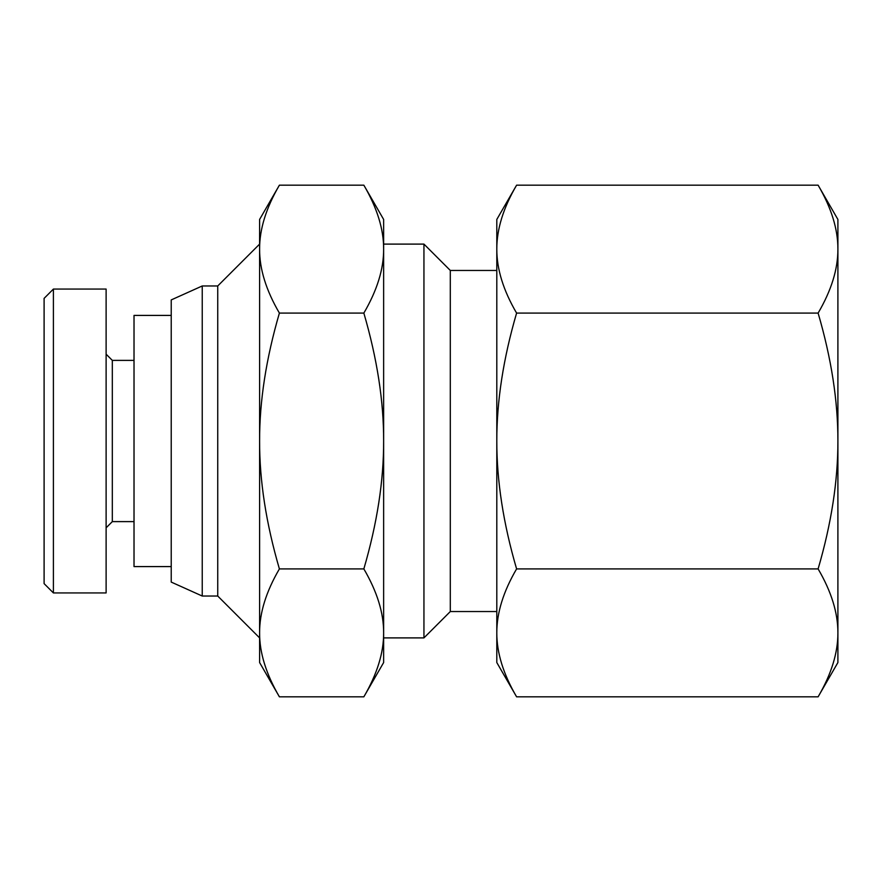 <?xml version="1.0" encoding="UTF-8"?>
<svg xmlns="http://www.w3.org/2000/svg" width="882" height="882" viewBox="0 0 882 882"><rect width="100%" height="100%" fill="white"/><g stroke="black" fill="none" stroke-linecap="round" stroke-linejoin="round"><path stroke-width="1.32" d="M818.11 185.176L837.9 219.453L837.9 662.547L818.11 696.824C831.373 674.168 837.966 652.845 837.9 632.868C837.966 612.891 831.373 591.568 818.11 568.912C831.373 523.599 837.966 480.966 837.9 441C837.966 401.034 831.373 358.401 818.11 313.088C831.373 290.432 837.966 269.109 837.9 249.132C837.966 229.155 831.373 207.832 818.11 185.176L516.598 185.176C503.335 207.832 496.742 229.155 496.809 249.132L496.809 219.453L516.598 185.176M516.598 313.088C503.335 358.401 496.742 401.034 496.809 441L496.809 249.132C496.742 269.109 503.335 290.432 516.598 313.088L818.11 313.088M496.809 441C496.742 480.966 503.335 523.599 516.598 568.912C503.335 591.568 496.742 612.891 496.809 632.868L496.809 441M516.598 696.824L496.809 662.547L496.809 632.868C496.742 652.845 503.335 674.168 516.598 696.824L818.11 696.824M818.11 568.912L516.598 568.912M202.243 285.966L171.229 299.913L171.229 582.087L202.243 596.034L217.744 596.034L217.744 285.966L202.243 285.966L202.243 596.034M217.744 285.955L259.606 244.105L259.606 637.895L217.744 596.045M383.637 244.105L423.944 244.105L423.944 637.895L383.637 637.895M423.944 244.105L450.305 270.454L450.305 611.546L423.944 637.895M450.305 270.454L496.809 270.454M279.396 696.824L259.606 662.547L259.606 219.453L279.396 185.176C266.088 207.976 259.484 229.298 259.606 249.132C259.484 268.966 266.088 290.288 279.396 313.088C266.088 358.687 259.484 401.321 259.606 441C259.484 480.679 266.088 523.313 279.396 568.912C266.088 591.712 259.484 613.034 259.606 632.868C259.484 652.702 266.088 674.024 279.396 696.824L363.847 696.824C377.154 674.024 383.747 652.702 383.637 632.868L383.637 662.547L363.847 696.824M363.847 185.176L383.637 219.453L383.637 632.868C383.747 613.034 377.154 591.712 363.847 568.912C377.154 523.313 383.747 480.679 383.637 441C383.747 401.321 377.154 358.687 363.847 313.088C377.154 290.288 383.747 268.966 383.637 249.132C383.747 229.298 377.154 207.976 363.847 185.176L279.396 185.176M363.847 313.088L279.396 313.088M363.847 568.912L279.396 568.912M53.405 592.936L53.405 289.064L44.1 298.37L44.1 583.63L53.405 592.936L106.116 592.936L106.116 289.064L53.405 289.064M106.116 354.178L112.323 360.385L112.323 521.615L106.116 527.822M112.323 521.615L134.02 521.615M171.229 315.414L134.02 315.414L134.02 566.586L171.229 566.586M450.305 611.546L496.809 611.546M112.323 360.385L134.02 360.385"/></g></svg>
